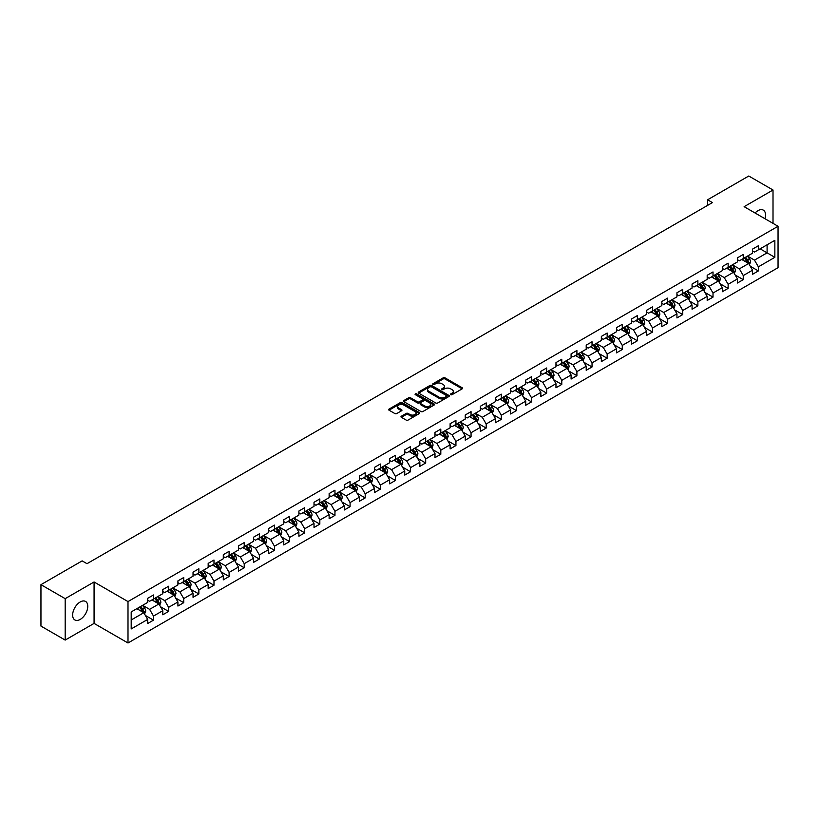 <?xml version="1.0" encoding="UTF-8"?>
<svg xmlns="http://www.w3.org/2000/svg" width="819" height="819" viewBox="0 0 819 819"><rect width="100%" height="100%" fill="white"/><g stroke="black" fill="none" stroke-linecap="round" stroke-linejoin="round"><path stroke-width="1.23" d="M450.726 394.686A0.942 0.543 0 0 0 452.057 394.686L462.162 388.851A1.341 0.778 0 0 0 462.561 388.298A1.341 0.778 0 0 0 462.162 387.745L445.045 377.866A1.341 0.778 0 0 0 443.14 377.866L433.026 383.702A0.942 0.543 0 0 0 434.357 384.469L435.667 383.712A4.31 2.488 0 0 1 441.758 383.712L443.181 384.541A4.31 2.488 0 0 1 444.441 386.292A4.31 2.488 0 0 1 443.181 388.052L441.881 388.81A0.942 0.543 0 0 0 443.212 389.578L444.512 388.82A4.31 2.488 0 0 1 450.604 388.82L452.037 389.649A4.31 2.488 0 0 1 453.296 391.4A4.31 2.488 0 0 1 452.037 393.161L450.726 393.919A0.942 0.543 0 0 0 450.726 394.686L450.726 393.919M80.211 619.43A10.688 6.173 120 0 0 87.193 610.001A10.688 6.173 120 0 0 85.555 601.433A10.688 6.173 120 0 0 80.211 601.965A10.688 6.173 120 0 0 73.219 611.384A10.688 6.173 120 0 0 74.867 619.952A10.688 6.173 120 0 0 80.211 619.43M764.966 218.714A10.688 6.173 120 0 0 763.328 210.125A10.688 6.173 120 0 0 757.984 210.657A10.688 6.173 120 0 0 755.077 213.001M401.371 416.206A1.341 0.778 0 0 0 400.972 416.758A1.341 0.778 0 0 0 401.371 417.301L406.173 420.075A1.341 0.778 0 0 0 408.077 420.075L419.297 413.595A1.341 0.778 0 0 0 419.697 413.042A1.341 0.778 0 0 0 419.297 412.5L402.18 402.61A1.341 0.778 0 0 0 400.276 402.61L389.045 409.091A1.341 0.778 0 0 0 388.646 409.643A1.341 0.778 0 0 0 389.045 410.186L394.85 413.544A1.341 0.778 0 0 0 396.754 413.544L401.556 410.769A1.341 0.778 0 0 0 401.955 410.217A1.341 0.778 0 0 0 401.556 409.664L398.679 408.005A3.604 2.078 0 0 1 397.624 406.541A3.604 2.078 0 0 1 399.846 404.617A3.604 2.078 0 0 1 403.767 405.067L415.049 411.578A3.604 2.078 0 0 1 416.103 413.042A3.604 2.078 0 0 1 413.871 414.967A3.604 2.078 0 0 1 409.95 414.516L408.077 413.431A1.341 0.778 0 0 0 406.173 413.431L401.371 416.206L401.371 417.301M94.072 581.981L65.182 598.658L40.95 584.674L40.95 626.085L65.182 640.079L94.072 623.402L127.999 642.987L127.999 601.576L94.072 581.981L94.072 623.402M773.013 223.362L773.013 190.008L744.123 206.685L778.05 226.269L127.999 601.576M773.013 190.008L748.771 176.013L707.575 199.795L707.575 205.395M40.95 584.674L82.146 560.882L86.998 563.687L712.428 202.6L707.575 199.795M435.759 402.989A1.341 0.778 0 0 0 437.663 402.989L448.894 396.509A1.341 0.778 0 0 0 449.283 395.966A1.341 0.778 0 0 0 448.894 395.413L431.767 385.524A1.341 0.778 0 0 0 429.862 385.524L418.632 392.004A1.341 0.778 0 0 0 418.243 392.557A1.341 0.778 0 0 0 418.632 393.11L435.759 402.989M415.735 394.891A0.942 0.543 0 0 1 416.687 395.024L416.687 393.898L434.101 403.951A1.341 0.778 0 0 1 434.49 404.504A1.341 0.778 0 0 1 434.101 405.057L422.87 411.537A1.341 0.778 0 0 1 420.966 411.537L403.839 401.648L403.839 400.552A1.341 0.778 0 0 0 403.45 401.095A1.341 0.778 0 0 0 403.839 401.648M403.839 400.552L408.65 397.778A1.341 0.778 0 0 1 410.544 397.778L417.495 401.781A1.341 0.778 0 0 0 419.4 401.781L422.584 399.948A1.341 0.778 0 0 0 422.983 399.396A1.341 0.778 0 0 0 422.584 398.843L415.356 394.676A0.942 0.543 0 0 1 416.687 393.898M127.999 642.987L778.05 267.68L778.05 226.269M145.403 615.479L153.491 620.157L153.491 616.072L162.797 610.698L162.797 614.782L168.612 611.424L168.612 607.34L177.918 601.965L177.918 606.05L183.732 602.692L183.732 598.607L193.038 593.232L193.038 597.317L198.863 593.959L198.863 589.875L208.169 584.5L208.169 588.585L213.984 585.227L213.984 581.142L223.29 575.777L223.29 579.862L229.105 576.504L229.105 572.42L238.411 567.045L238.411 571.13L244.226 567.772L244.226 563.687L253.532 558.312L253.532 562.397L259.347 559.039L259.347 554.954L268.652 549.58L268.652 553.664L274.467 550.307L274.467 546.222L283.773 540.847L283.773 544.932L289.588 541.574L289.588 537.489L298.894 532.125L298.894 536.21L304.709 532.852L304.709 528.767L314.015 523.392L314.015 527.477L319.83 524.119L319.83 520.034L329.136 514.66L329.136 518.744L334.961 515.386L334.961 511.302L344.267 505.927L344.267 510.012L350.082 506.654L350.082 502.569L359.387 497.194L359.387 501.279L365.202 497.921L365.202 493.837L374.508 488.472L374.508 492.557L380.323 489.199L380.323 485.114L389.629 479.739L389.629 483.824L395.444 480.466L395.444 476.382L404.75 471.007L404.75 475.092L410.565 471.734L410.565 467.649L419.871 462.274L419.871 466.359L425.685 463.001L425.685 458.916L434.991 453.542L434.991 457.626L440.806 454.269L440.806 450.184L450.112 444.819L450.112 448.904L455.937 445.546L455.937 441.461L465.243 436.087L465.243 440.172L471.058 436.814L471.058 432.729L480.364 427.354L480.364 431.439L486.179 428.081L486.179 423.996L495.485 418.622L495.485 422.706L501.3 419.348L501.3 415.264L510.606 409.889L510.606 413.974L516.42 410.616L516.42 406.531L525.726 401.156L525.726 405.251L531.541 401.894L531.541 397.799L540.847 392.434L540.847 396.519L546.662 393.161L546.662 389.076L555.968 383.702L555.968 387.786L561.783 384.428L561.783 380.344L571.089 374.969L571.089 379.054L576.904 375.696L576.904 371.611L586.209 366.236L586.209 370.321L592.035 366.963L592.035 362.878L601.341 357.504L601.341 361.599L607.155 358.241L607.155 354.146L616.461 348.781L616.461 352.866L622.276 349.508L622.276 345.423L631.582 340.049L631.582 344.134L637.397 340.776L637.397 336.691L646.703 331.316L646.703 335.401L652.518 332.043L652.518 327.958L661.824 322.584L661.824 326.668L667.639 323.31L667.639 319.226L676.944 313.851L676.944 317.936L682.759 314.578L682.759 310.493L692.065 305.129L692.065 309.213L697.88 305.856L697.88 301.771L707.186 296.396L707.186 300.481L713.011 297.123L713.011 293.038L722.307 287.664L722.307 291.748L728.132 288.39L728.132 284.306L737.438 278.931L737.438 283.016L743.253 279.658L743.253 275.573L752.559 270.198L752.559 274.283L758.374 270.925L758.374 266.84L774.856 257.33L774.856 240.315L767.096 244.789L767.096 252.856L774.856 257.33M153.491 620.157L147.676 623.515L147.676 619.43L131.194 628.941L131.194 611.926L147.676 602.415L147.676 598.331L153.491 594.973L153.491 599.058L162.797 593.683L162.797 589.598L168.612 586.24L168.612 590.325L177.918 584.95L177.918 580.866L183.732 577.508L183.732 581.592L193.038 576.218L193.038 572.133L198.863 568.775L198.863 572.86L208.169 567.485L208.169 563.4L213.984 560.042L213.984 564.127L223.29 558.763L223.29 554.678L229.105 551.32L229.105 555.405L238.411 550.03L238.411 545.945L244.226 542.587L244.226 546.672L253.532 541.298L253.532 537.213L259.347 533.855L259.347 537.94L268.652 532.565L268.652 528.48L274.467 525.122L274.467 529.207L283.773 523.832L283.773 519.748L289.588 516.39L289.588 520.474L298.894 515.11L298.894 511.025L304.709 507.667L304.709 511.752L314.015 506.377L314.015 502.293L319.83 498.935L319.83 503.02L329.136 497.645L329.136 493.56L334.961 490.202L334.961 494.287L344.267 488.912L344.267 484.828L350.082 481.47L350.082 485.554L359.387 480.18L359.387 476.095L365.202 472.737L365.202 476.822L374.508 471.457L374.508 467.373L380.323 464.015L380.323 468.099L389.629 462.725L389.629 458.64L395.444 455.282L395.444 459.367L404.75 453.992L404.75 449.907L410.565 446.55L410.565 450.634L419.871 445.26L419.871 441.175L425.685 437.817L425.685 441.902L434.991 436.527L434.991 432.442L440.806 429.084L440.806 433.169L450.112 427.805L450.112 423.72L455.937 420.362L455.937 424.447L465.243 419.072L465.243 414.987L471.058 411.629L471.058 415.714L480.364 410.339L480.364 406.255L486.179 402.897L486.179 406.982L495.485 401.607L495.485 397.522L501.3 394.164L501.3 398.249L510.606 392.874L510.606 388.79L516.42 385.432L516.42 389.516L525.726 384.152L525.726 380.057L531.541 376.699L531.541 380.794L540.847 375.419L540.847 371.335L546.662 367.977L546.662 372.061L555.968 366.687L555.968 362.602L561.783 359.244L561.783 363.329L571.089 357.954L571.089 353.869L576.904 350.512L576.904 354.596L586.209 349.222L586.209 345.137L592.035 341.779L592.035 345.864L601.341 340.499L601.341 336.404L607.155 333.046L607.155 337.141L616.461 331.767L616.461 327.682L622.276 324.324L622.276 328.409L631.582 323.034L631.582 318.949L637.397 315.591L637.397 319.676L646.703 314.301L646.703 310.217L652.518 306.859L652.518 310.944L661.824 305.569L661.824 301.484L667.639 298.126L667.639 302.211L676.944 296.847L676.944 292.752L682.759 289.394L682.759 293.489L692.065 288.114L692.065 284.029L697.88 280.671L697.88 284.756L707.186 279.381L707.186 275.297L713.011 271.939L713.011 276.023L722.307 270.649L722.307 266.564L728.132 263.206L728.132 267.291L737.438 261.916L737.438 257.831L743.253 254.474L743.253 258.558L752.559 253.184L752.559 249.099L758.374 245.741L758.374 249.826L774.856 240.315M151.945 599.948L158.917 603.982L149.611 609.356L142.639 605.323M147.676 600.173L149.611 601.289L153.491 599.058M149.611 609.356L153.491 616.072M158.917 603.982L162.797 610.698M167.066 591.216L174.048 595.249L164.742 600.624L157.76 596.59M162.797 591.441L164.742 592.567L168.612 590.325M164.742 600.624L168.612 607.34M174.048 595.249L177.918 601.965M182.187 582.493L189.169 586.517L179.863 591.891L172.881 587.858M177.918 582.708L179.863 583.834L183.732 581.592M179.863 591.891L183.732 598.607M189.169 586.517L193.038 593.232M197.307 573.761L204.289 577.784L194.983 583.159L188.001 579.135M193.038 573.986L194.983 575.102L198.863 572.86M194.983 583.159L198.863 589.875M204.289 577.784L208.169 584.5M212.428 565.028L219.41 569.062L210.104 574.426L203.122 570.403M208.169 565.253L210.104 566.369L213.984 564.127M210.104 574.426L213.984 581.142M219.41 569.062L223.29 575.777M227.549 556.296L234.531 560.329L225.225 565.704L218.243 561.67M223.29 556.521L225.225 557.637L229.105 555.405M225.225 565.704L229.105 572.42M234.531 560.329L238.411 567.045M242.67 547.563L249.652 551.596L240.346 556.971L233.364 552.938M238.411 547.788L240.346 548.914L244.226 546.672M240.346 556.971L244.226 563.687M249.652 551.596L253.532 558.312M257.79 538.841L264.772 542.864L255.467 548.239L248.485 544.205M253.532 539.056L255.467 540.182L259.347 537.94M255.467 548.239L259.347 554.954M264.772 542.864L268.652 549.58M272.922 530.108L279.893 534.131L270.587 539.506L263.616 535.483M268.652 530.333L270.587 531.449L274.467 529.207M270.587 539.506L274.467 546.222M279.893 534.131L283.773 540.847M288.042 521.375L295.014 525.409L285.708 530.773L278.736 526.75M283.773 521.601L285.708 522.717L289.588 520.474M285.708 530.773L289.588 537.489M295.014 525.409L298.894 532.125M303.163 512.643L310.145 516.676L300.839 522.051L293.857 518.017M298.894 512.868L300.839 513.984L304.709 511.752M300.839 522.051L304.709 528.767M310.145 516.676L314.015 523.392M318.284 503.91L325.266 507.944L315.96 513.318L308.978 509.285M314.015 504.135L315.96 505.262L319.83 503.02M315.96 513.318L319.83 520.034M325.266 507.944L329.136 514.66M333.405 495.188L340.387 499.211L331.081 504.586L324.099 500.552M329.136 495.403L331.081 496.529L334.961 494.287M331.081 504.586L334.961 511.302M340.387 499.211L344.267 505.927M348.525 486.455L355.507 490.479L346.202 495.853L339.22 491.83M344.267 486.681L346.202 487.796L350.082 485.554M346.202 495.853L350.082 502.569M355.507 490.479L359.387 497.194M363.646 477.723L370.628 481.756L361.322 487.121L354.34 483.097M359.387 477.948L361.322 479.064L365.202 476.822M361.322 487.121L365.202 493.837M370.628 481.756L374.508 488.472M378.767 468.99L385.749 473.024L376.443 478.398L369.461 474.365M374.508 469.215L376.443 470.331L380.323 468.099M376.443 478.398L380.323 485.114M385.749 473.024L389.629 479.739M393.898 460.258L400.87 464.291L391.564 469.666L384.592 465.632M389.629 460.483L391.564 461.599L395.444 459.367M391.564 469.666L395.444 476.382M400.87 464.291L404.75 471.007M409.019 451.525L415.991 455.559L406.685 460.933L399.713 456.9M404.75 451.75L406.685 452.876L410.565 450.634M406.685 460.933L410.565 467.649M415.991 455.559L419.871 462.274M424.14 442.803L431.122 446.826L421.816 452.201L414.834 448.167M419.871 443.028L421.816 444.144L425.685 441.902M421.816 452.201L425.685 458.916M431.122 446.826L434.991 453.542M439.26 434.07L446.242 438.093L436.936 443.468L429.955 439.445M434.991 434.295L436.936 435.411L440.806 433.169M436.936 443.468L440.806 450.184M446.242 438.093L450.112 444.819M454.381 425.337L461.363 429.371L452.057 434.735L445.075 430.712M450.112 425.563L452.057 426.679L455.937 424.447M452.057 434.735L455.937 441.461M461.363 429.371L465.243 436.087M469.502 416.605L476.484 420.638L467.178 426.013L460.196 421.98M465.243 416.83L467.178 417.946L471.058 415.714M467.178 426.013L471.058 432.729M476.484 420.638L480.364 427.354M484.623 407.872L491.605 411.906L482.299 417.281L475.317 413.247M480.364 408.097L482.299 409.224L486.179 406.982M482.299 417.281L486.179 423.996M491.605 411.906L495.485 418.622M499.744 399.15L506.726 403.173L497.42 408.548L490.438 404.514M495.485 399.375L497.42 400.491L501.3 398.249M497.42 408.548L501.3 415.264M506.726 403.173L510.606 409.889M514.864 390.417L521.846 394.441L512.54 399.815L505.558 395.792M510.606 390.643L512.54 391.758L516.42 389.516M512.54 399.815L516.42 406.531M521.846 394.441L525.726 401.156M529.995 381.685L536.967 385.718L527.661 391.083L520.689 387.059M525.726 381.91L527.661 383.026L531.541 380.794M527.661 391.083L531.541 397.799M536.967 385.718L540.847 392.434M545.116 372.952L552.088 376.986L542.782 382.36L535.81 378.327M540.847 373.177L542.782 374.293L546.662 372.061M542.782 382.36L546.662 389.076M552.088 376.986L555.968 383.702M560.237 364.22L567.219 368.253L557.913 373.628L550.931 369.594M555.968 364.445L557.913 365.571L561.783 363.329M557.913 373.628L561.783 380.344M567.219 368.253L571.089 374.969M575.358 355.497L582.34 359.521L573.034 364.895L566.052 360.862M571.089 355.712L573.034 356.838L576.904 354.596M573.034 364.895L576.904 371.611M582.34 359.521L586.209 366.236M590.479 346.765L597.461 350.788L588.155 356.163L581.173 352.139M586.209 346.99L588.155 348.106L592.035 345.864M588.155 356.163L592.035 362.878M597.461 350.788L601.341 357.504M605.599 338.032L612.581 342.066L603.275 347.43L596.293 343.407M601.341 338.257L603.275 339.373L607.155 337.141M603.275 347.43L607.155 354.146M612.581 342.066L616.461 348.781M620.72 329.299L627.702 333.333L618.396 338.708L611.414 334.674M616.461 329.525L618.396 330.641L622.276 328.409M618.396 338.708L622.276 345.423M627.702 333.333L631.582 340.049M635.841 320.567L642.823 324.6L633.517 329.975L626.535 325.942M631.582 320.792L633.517 321.918L637.397 319.676M633.517 329.975L637.397 336.691M642.823 324.6L646.703 331.316M650.972 311.844L657.944 315.868L648.638 321.243L641.666 317.209M646.703 312.059L648.638 313.186L652.518 310.944M648.638 321.243L652.518 327.958M657.944 315.868L661.824 322.584M666.093 303.112L673.064 307.135L663.759 312.51L656.787 308.487M661.824 303.337L663.759 304.453L667.639 302.211M663.759 312.51L667.639 319.226M673.064 307.135L676.944 313.851M681.213 294.379L688.195 298.413L678.89 303.777L671.908 299.754M676.944 294.605L678.89 295.72L682.759 293.489M678.89 303.777L682.759 310.493M688.195 298.413L692.065 305.129M696.334 285.647L703.316 289.68L694.01 295.055L687.028 291.021M692.065 285.872L694.01 286.988L697.88 284.756M694.01 295.055L697.88 301.771M703.316 289.68L707.186 296.396M711.455 276.914L718.437 280.948L709.131 286.322L702.149 282.289M707.186 277.139L709.131 278.265L713.011 276.023M709.131 286.322L713.011 293.038M718.437 280.948L722.307 287.664M726.576 268.192L733.558 272.215L724.252 277.59L717.27 273.556M722.307 268.407L724.252 269.533L728.132 267.291M724.252 277.59L728.132 284.306M733.558 272.215L737.438 278.931M741.697 259.459L748.679 263.483L739.373 268.857L732.391 264.834M737.438 259.684L739.373 260.8L743.253 258.558M739.373 268.857L743.253 275.573M748.679 263.483L752.559 270.198M760.114 248.822L767.096 252.856L754.494 260.125L747.512 256.101M752.559 250.952L754.494 252.068L758.374 249.826M754.494 260.125L758.374 266.84M65.182 598.658L65.182 640.079M131.194 619.983L143.796 612.714L136.824 608.681M143.796 612.714L147.676 619.43M750.276 266.257L758.374 270.925M735.155 274.989L743.253 279.658M720.034 283.722L728.132 288.39M704.913 292.444L713.011 297.123M689.793 301.177L697.88 305.856M674.672 309.91L682.759 314.578M659.551 318.642L667.639 323.31M644.42 327.375L652.518 332.043M629.299 336.097L637.397 340.776M614.178 344.83L622.276 349.508M599.058 353.562L607.155 358.241M583.937 362.295L592.035 366.963M568.816 371.027L576.904 375.696M553.695 379.75L561.783 384.428M538.574 388.482L546.662 393.161M523.443 397.215L531.541 401.894M508.323 405.948L516.42 410.616M493.202 414.68L501.3 419.348M478.081 423.403L486.179 428.081M462.96 432.135L471.058 436.814M447.839 440.868L455.937 445.546M432.719 449.6L440.806 454.269M417.598 458.333L425.685 463.001M402.477 467.065L410.565 471.734M387.346 475.788L395.444 480.466M372.225 484.52L380.323 489.199M357.104 493.253L365.202 497.921M341.984 501.986L350.082 506.654M326.863 510.718L334.961 515.386M311.742 519.441L319.83 524.119M296.621 528.173L304.709 532.852M281.501 536.906L289.588 541.574M266.37 545.638L274.467 550.307M251.249 554.371L259.347 559.039M236.128 563.093L244.226 567.772M221.007 571.826L229.105 576.504M205.886 580.558L213.984 585.227M190.766 589.291L198.863 593.959M175.645 598.024L183.732 602.692M160.524 606.746L168.612 611.424M451.105 394.819L452.037 394.277A4.31 2.488 0 0 0 453.296 392.526L453.296 391.4M444.441 386.292L444.441 387.418A4.31 2.488 0 0 1 443.181 389.168L442.25 389.711M462.162 387.745L462.162 388.851L445.045 378.982A1.341 0.778 0 0 0 443.14 378.982L433.405 384.602M448.873 396.519L431.767 386.64A1.341 0.778 0 0 0 429.862 386.64L418.652 393.12M446.519 396.345A0.942 0.543 0 0 0 446.519 395.577L431.48 386.896A0.942 0.543 0 0 0 430.149 386.896L428.767 387.694A4.31 2.488 0 0 0 427.508 389.455A4.31 2.488 0 0 0 428.767 391.206L439.045 397.143A4.31 2.488 0 0 0 445.137 397.143L446.519 396.345L446.519 397.471A0.942 0.543 0 0 0 446.795 397.082L446.795 395.966M427.508 389.455L427.508 390.571A4.31 2.488 0 0 0 428.767 392.332L428.767 391.206M446.519 397.471L445.137 398.259A4.31 2.488 0 0 1 439.045 398.259L428.767 392.332M403.859 401.658L408.65 398.894L408.65 397.778M422.983 399.396L422.983 400.511A1.341 0.778 0 0 1 422.584 401.064L419.4 402.907A1.341 0.778 0 0 1 417.495 402.907L410.544 398.894A1.341 0.778 0 0 0 408.65 398.894M416.687 395.024L434.08 405.067M424.703 405.948A3.604 2.078 0 0 0 428.624 406.398A3.604 2.078 0 0 0 430.845 404.473A3.604 2.078 0 0 0 429.791 403.009L425.819 400.716A1.341 0.778 0 0 0 423.914 400.716L420.731 402.559A1.341 0.778 0 0 0 420.331 403.102A1.341 0.778 0 0 0 420.731 403.654L424.703 405.948L424.703 407.063A3.604 2.078 0 0 0 428.624 407.514A3.604 2.078 0 0 0 430.845 405.6L430.845 404.473M420.331 403.102L420.331 404.228A1.341 0.778 0 0 0 420.731 404.77L420.731 403.654M424.703 407.063L420.731 404.77M416.103 413.042L416.103 414.168A3.604 2.078 0 0 1 413.871 416.083A3.604 2.078 0 0 1 409.95 415.632L408.077 414.547A1.341 0.778 0 0 0 406.173 414.547L401.382 417.311M397.624 406.541L397.624 407.657A3.604 2.078 0 0 0 398.679 409.121L398.679 408.005M401.535 410.78L398.679 409.121M419.297 412.5L419.297 413.595L402.18 403.726A1.341 0.778 0 0 0 400.276 403.726L389.066 410.196M749.446 264.813L750.593 261.906A3.634 2.099 -120 0 0 749.436 258.814L747.44 256.142M743.949 260.759L742.587 258.937M744.43 257.883L746.437 260.544A3.634 2.099 60 0 1 747.471 262.735L748.638 262.06A3.634 2.099 -120 0 0 747.593 259.879L745.597 257.207M744.686 257.729L746.908 260.698A1.853 1.065 60 0 1 747.245 261.261L748.638 262.06M734.326 273.546L735.472 270.639A3.634 2.099 -120 0 0 734.315 267.547L732.319 264.875M728.828 269.482L727.467 267.67M729.309 266.605L731.316 269.277A3.634 2.099 60 0 1 732.35 271.468L733.517 270.792A3.634 2.099 -120 0 0 732.473 268.612L730.476 265.94M729.565 266.462L731.787 269.431A1.853 1.065 60 0 1 732.114 269.983L733.517 270.792M719.205 282.279L720.351 279.371A3.634 2.099 -120 0 0 719.195 276.279L717.198 273.607M713.707 278.214L712.346 276.402M714.188 275.338L716.185 278.01A3.634 2.099 60 0 1 717.229 280.2L718.396 279.525A3.634 2.099 -120 0 0 717.352 277.344L715.356 274.672M714.444 275.194L716.666 278.153A1.853 1.065 60 0 1 716.994 278.716L718.396 279.525M704.074 291.001L705.231 288.104A3.634 2.099 -120 0 0 704.074 285.002L702.067 282.34M698.587 286.947L697.225 285.135M699.068 284.07L701.064 286.742A3.634 2.099 60 0 1 702.108 288.923L703.265 288.257A3.634 2.099 -120 0 0 702.231 286.066L700.225 283.394M699.324 283.927L701.535 286.885A1.853 1.065 60 0 1 701.873 287.449L703.265 288.257M688.953 299.734L690.11 296.826A3.634 2.099 -120 0 0 688.953 293.734L686.946 291.062M683.466 295.679L682.104 293.867M683.947 292.803L685.943 295.475A3.634 2.099 60 0 1 686.987 297.655L688.144 296.99A3.634 2.099 -120 0 0 687.11 294.799L685.104 292.127M684.193 292.659L686.414 295.618A1.853 1.065 60 0 1 686.752 296.181L688.144 296.99M673.832 308.466L674.989 305.559A3.634 2.099 -120 0 0 673.832 302.467L671.826 299.795M668.335 304.412L666.983 302.6M668.826 301.535L670.822 304.207A3.634 2.099 60 0 1 671.867 306.388L673.023 305.712A3.634 2.099 -120 0 0 671.989 303.532L669.983 300.86M669.072 301.382L671.293 304.351A1.853 1.065 60 0 1 671.631 304.914L673.023 305.712M658.711 317.199L659.868 314.291A3.634 2.099 -120 0 0 658.701 311.2L656.705 308.528M653.214 313.145L651.863 311.322M653.705 310.258L655.702 312.93A3.634 2.099 60 0 1 656.746 315.12L657.903 314.445A3.634 2.099 -120 0 0 656.869 312.264L654.862 309.592M653.951 310.114L656.173 313.083A1.853 1.065 60 0 1 656.51 313.636L657.903 314.445M643.591 325.931L644.748 323.024A3.634 2.099 -120 0 0 643.58 319.932L641.584 317.26M638.093 321.867L636.732 320.055M638.574 318.99L640.581 321.662A3.634 2.099 60 0 1 641.615 323.853L642.782 323.177A3.634 2.099 -120 0 0 641.738 320.997L639.741 318.325M638.83 318.847L641.052 321.806A1.853 1.065 60 0 1 641.39 322.369L642.782 323.177M628.47 334.654L629.616 331.756A3.634 2.099 -120 0 0 628.46 328.654L626.463 325.993M622.972 330.6L621.611 328.788M623.454 327.723L625.46 330.395A3.634 2.099 60 0 1 626.494 332.575L627.661 331.91A3.634 2.099 -120 0 0 626.617 329.719L624.621 327.047M623.709 327.58L625.931 330.538A1.853 1.065 60 0 1 626.269 331.101L627.661 331.91M613.349 343.386L614.496 340.479A3.634 2.099 -120 0 0 613.339 337.387L611.343 334.715M607.852 339.332L606.49 337.52M608.333 336.455L610.339 339.127A3.634 2.099 60 0 1 611.373 341.308L612.54 340.643A3.634 2.099 -120 0 0 611.496 338.452L609.5 335.78M608.589 336.312L610.81 339.271A1.853 1.065 60 0 1 611.148 339.834L612.54 340.643M598.228 352.119L599.375 349.211A3.634 2.099 -120 0 0 598.218 346.12L596.222 343.448M592.731 348.065L591.369 346.253M593.212 345.188L595.208 347.86A3.634 2.099 60 0 1 596.252 350.041L597.42 349.365A3.634 2.099 -120 0 0 596.375 347.184L594.379 344.512M593.468 345.034L595.689 348.003A1.853 1.065 60 0 1 596.017 348.566L597.42 349.365M583.097 360.851L584.254 357.944A3.634 2.099 -120 0 0 583.097 354.852L581.091 352.18M577.61 356.797L576.248 354.975M578.091 353.91L580.087 356.582A3.634 2.099 60 0 1 581.132 358.773L582.299 358.098A3.634 2.099 -120 0 0 581.255 355.917L579.258 353.245M578.347 353.767L580.558 356.736A1.853 1.065 60 0 1 580.896 357.299L582.299 358.098M567.976 369.584L569.133 366.677A3.634 2.099 -120 0 0 567.976 363.585L565.97 360.913M562.489 365.52L561.128 363.708M562.97 362.643L564.967 365.315A3.634 2.099 60 0 1 566.011 367.506L567.168 366.83A3.634 2.099 -120 0 0 566.134 364.65L564.127 361.978M563.226 362.5L565.438 365.458A1.853 1.065 60 0 1 565.775 366.021L567.168 366.83M552.856 378.306L554.013 375.409A3.634 2.099 -120 0 0 552.856 372.317L550.849 369.645M547.368 374.252L546.007 372.44M547.85 371.376L549.846 374.048A3.634 2.099 60 0 1 550.89 376.228L552.047 375.563A3.634 2.099 -120 0 0 551.013 373.372L549.006 370.7M548.095 371.232L550.317 374.191A1.853 1.065 60 0 1 550.655 374.754L552.047 375.563M537.735 387.039L538.892 384.131A3.634 2.099 -120 0 0 537.735 381.04L535.728 378.368M532.237 382.985L530.886 381.173M532.729 380.108L534.725 382.78A3.634 2.099 60 0 1 535.769 384.961L536.926 384.295A3.634 2.099 -120 0 0 535.892 382.104L533.886 379.432M532.974 379.965L535.196 382.923A1.853 1.065 60 0 1 535.534 383.487L536.926 384.295M522.614 395.772L523.771 392.864A3.634 2.099 -120 0 0 522.604 389.772L520.608 387.1M517.117 391.717L515.765 389.905M517.598 388.841L519.604 391.513A3.634 2.099 60 0 1 520.638 393.693L521.805 393.018A3.634 2.099 -120 0 0 520.771 390.837L518.765 388.165M517.854 388.687L520.075 391.656A1.853 1.065 60 0 1 520.413 392.219L521.805 393.018M507.493 404.504L508.65 401.597A3.634 2.099 -120 0 0 507.483 398.505L505.487 395.833M501.996 400.45L500.634 398.628M502.477 397.573L504.484 400.235A3.634 2.099 60 0 1 505.518 402.426L506.685 401.75A3.634 2.099 -120 0 0 505.64 399.57L503.644 396.898M502.733 397.42L504.954 400.389A1.853 1.065 60 0 1 505.292 400.952L506.685 401.75M492.373 413.237L493.519 410.329A3.634 2.099 -120 0 0 492.362 407.238L490.366 404.566M486.875 409.172L485.513 407.36M487.356 406.296L489.363 408.968A3.634 2.099 60 0 1 490.397 411.158L491.564 410.483A3.634 2.099 -120 0 0 490.52 408.302L488.523 405.63M487.612 406.152L489.834 409.111A1.853 1.065 60 0 1 490.171 409.674L491.564 410.483M477.252 421.959L478.398 419.062A3.634 2.099 -120 0 0 477.242 415.97L475.245 413.298M471.754 417.905L470.393 416.093M472.235 415.028L474.242 417.7A3.634 2.099 60 0 1 475.276 419.881L476.443 419.215A3.634 2.099 -120 0 0 475.399 417.025L473.402 414.363M472.491 414.885L474.713 417.844A1.853 1.065 60 0 1 475.04 418.407L476.443 419.215M462.131 430.692L463.278 427.794A3.634 2.099 -120 0 0 462.121 424.692L460.124 422.02M456.633 426.638L455.272 424.826M457.115 423.761L459.111 426.433A3.634 2.099 60 0 1 460.155 428.613L461.322 427.948A3.634 2.099 -120 0 0 460.278 425.757L458.282 423.085M457.371 423.618L459.592 426.576A1.853 1.065 60 0 1 459.92 427.139L461.322 427.948M447 439.424L448.157 436.517A3.634 2.099 -120 0 0 447 433.425L444.993 430.753M441.513 435.37L440.151 433.558M441.994 432.493L443.99 435.165A3.634 2.099 60 0 1 445.034 437.346L446.201 436.67A3.634 2.099 -120 0 0 445.157 434.49L443.161 431.818M442.25 432.34L444.461 435.309A1.853 1.065 60 0 1 444.799 435.872L446.201 436.67M431.879 448.157L433.036 445.249A3.634 2.099 -120 0 0 431.879 442.158L429.873 439.486M426.392 444.103L425.03 442.28M426.873 441.226L428.869 443.888A3.634 2.099 60 0 1 429.914 446.079L431.07 445.403A3.634 2.099 -120 0 0 430.036 443.222L428.03 440.55M427.119 441.072L429.34 444.041A1.853 1.065 60 0 1 429.678 444.604L431.07 445.403M416.758 456.889L417.915 453.982A3.634 2.099 -120 0 0 416.758 450.89L414.752 448.218M411.261 452.825L409.909 451.013M411.752 449.948L413.749 452.62A3.634 2.099 60 0 1 414.793 454.811L415.95 454.135A3.634 2.099 -120 0 0 414.916 451.955L412.909 449.283M411.998 449.805L414.219 452.764A1.853 1.065 60 0 1 414.557 453.327L415.95 454.135M401.638 465.612L402.794 462.715A3.634 2.099 -120 0 0 401.627 459.623L399.631 456.951M396.14 461.558L394.789 459.746M396.631 458.681L398.628 461.353A3.634 2.099 60 0 1 399.672 463.534L400.829 462.868A3.634 2.099 -120 0 0 399.795 460.677L397.788 458.016M396.877 458.538L399.099 461.496A1.853 1.065 60 0 1 399.437 462.059L400.829 462.868M386.517 474.344L387.674 471.447A3.634 2.099 -120 0 0 386.507 468.345L384.51 465.673M381.019 470.29L379.668 468.478M381.5 467.414L383.507 470.086A3.634 2.099 60 0 1 384.541 472.266L385.708 471.601A3.634 2.099 -120 0 0 384.664 469.41L382.668 466.738M381.756 467.27L383.978 470.229A1.853 1.065 60 0 1 384.316 470.792L385.708 471.601M371.396 483.077L372.543 480.169A3.634 2.099 -120 0 0 371.386 477.078L369.389 474.406M365.898 479.023L364.537 477.211M366.38 476.146L368.386 478.818A3.634 2.099 60 0 1 369.42 480.999L370.587 480.323A3.634 2.099 -120 0 0 369.543 478.142L367.547 475.47M366.636 475.993L368.857 478.961A1.853 1.065 60 0 1 369.195 479.524L370.587 480.323M356.275 491.809L357.422 488.902A3.634 2.099 -120 0 0 356.265 485.81L354.269 483.138M350.778 487.755L349.416 485.933M351.259 484.879L353.265 487.54A3.634 2.099 60 0 1 354.299 489.731L355.466 489.056A3.634 2.099 -120 0 0 354.422 486.875L352.426 484.203M351.515 484.725L353.736 487.694A1.853 1.065 60 0 1 354.074 488.257L355.466 489.056M341.154 500.542L342.301 497.635A3.634 2.099 -120 0 0 341.144 494.543L339.148 491.871M335.657 496.478L334.295 494.666M336.138 493.601L338.134 496.273A3.634 2.099 60 0 1 339.179 498.464L340.346 497.788A3.634 2.099 -120 0 0 339.301 495.608L337.305 492.936M336.394 493.458L338.616 496.427A1.853 1.065 60 0 1 338.943 496.979L340.346 497.788M326.034 509.275L327.18 506.367A3.634 2.099 -120 0 0 326.023 503.275L324.017 500.604M320.536 505.21L319.175 503.398M321.017 502.334L323.014 505.006A3.634 2.099 60 0 1 324.058 507.186L325.225 506.521A3.634 2.099 -120 0 0 324.181 504.33L322.184 501.668M321.273 502.19L323.485 505.149A1.853 1.065 60 0 1 323.822 505.712L325.225 506.521M310.903 517.997L312.059 515.1A3.634 2.099 -120 0 0 310.903 511.998L308.896 509.336M305.415 513.943L304.054 512.131M305.897 511.066L307.893 513.738A3.634 2.099 60 0 1 308.937 515.919L310.094 515.253A3.634 2.099 -120 0 0 309.06 513.063L307.053 510.391M306.152 510.923L308.364 513.882A1.853 1.065 60 0 1 308.702 514.445L310.094 515.253M295.782 526.73L296.939 523.822A3.634 2.099 -120 0 0 295.782 520.73L293.775 518.058M290.295 522.676L288.933 520.864M290.776 519.799L292.772 522.471A3.634 2.099 60 0 1 293.816 524.651L294.973 523.986A3.634 2.099 -120 0 0 293.939 521.795L291.933 519.123M291.021 519.655L293.243 522.614A1.853 1.065 60 0 1 293.581 523.177L294.973 523.986M280.661 535.462L281.818 532.555A3.634 2.099 -120 0 0 280.661 529.463L278.655 526.791M275.164 531.408L273.812 529.586M275.655 528.531L277.651 531.193A3.634 2.099 60 0 1 278.695 533.384L279.852 532.708A3.634 2.099 -120 0 0 278.818 530.528L276.812 527.856M275.901 528.378L278.122 531.347A1.853 1.065 60 0 1 278.46 531.91L279.852 532.708M265.54 544.195L266.697 541.287A3.634 2.099 -120 0 0 265.53 538.196L263.534 535.524M260.043 540.13L258.691 538.318M260.524 537.254L262.53 539.926A3.634 2.099 60 0 1 263.564 542.117L264.732 541.441A3.634 2.099 -120 0 0 263.698 539.26L261.691 536.588M260.78 537.11L263.001 540.079A1.853 1.065 60 0 1 263.339 540.632L264.732 541.441M250.419 552.927L251.576 550.02A3.634 2.099 -120 0 0 250.409 546.928L248.413 544.256M244.922 548.863L243.56 547.051M245.403 545.986L247.41 548.658A3.634 2.099 60 0 1 248.444 550.849L249.611 550.173A3.634 2.099 -120 0 0 248.566 547.983L246.57 545.321M245.659 545.843L247.881 548.802A1.853 1.065 60 0 1 248.218 549.365L249.611 550.173M235.299 561.65L236.445 558.753A3.634 2.099 -120 0 0 235.288 555.651L233.292 552.989M229.801 557.596L228.44 555.784M230.282 554.719L232.289 557.391A3.634 2.099 60 0 1 233.323 559.572L234.49 558.906A3.634 2.099 -120 0 0 233.446 556.715L231.449 554.043M230.538 554.576L232.76 557.534A1.853 1.065 60 0 1 233.098 558.097L234.49 558.906M220.178 570.382L221.325 567.475A3.634 2.099 -120 0 0 220.168 564.383L218.171 561.711M214.68 566.328L213.319 564.516M215.162 563.452L217.168 566.124A3.634 2.099 60 0 1 218.202 568.304L219.369 567.639A3.634 2.099 -120 0 0 218.325 565.448L216.329 562.776M215.417 563.308L217.639 566.267A1.853 1.065 60 0 1 217.967 566.83L219.369 567.639M205.057 579.115L206.204 576.207A3.634 2.099 -120 0 0 205.047 573.116L203.051 570.444M199.56 575.061L198.198 573.239M200.041 572.184L202.037 574.856A3.634 2.099 60 0 1 203.081 577.037L204.248 576.361A3.634 2.099 -120 0 0 203.204 574.18L201.208 571.508M200.297 572.031L202.518 574.999A1.853 1.065 60 0 1 202.846 575.562L204.248 576.361M189.926 587.847L191.083 584.94A3.634 2.099 -120 0 0 189.926 581.848L187.92 579.176M184.439 583.793L183.077 581.971M184.92 580.906L186.916 583.578A3.634 2.099 60 0 1 187.96 585.769L189.128 585.094A3.634 2.099 -120 0 0 188.083 582.913L186.087 580.241M185.176 580.763L187.387 583.732A1.853 1.065 60 0 1 187.725 584.285L189.128 585.094M174.805 596.58L175.962 593.673A3.634 2.099 -120 0 0 174.805 590.581L172.799 587.909M169.318 592.516L167.956 590.704M169.799 589.639L171.795 592.311A3.634 2.099 60 0 1 172.84 594.502L173.997 593.826A3.634 2.099 -120 0 0 172.963 591.646L170.956 588.974M170.045 589.496L172.266 592.454A1.853 1.065 60 0 1 172.604 593.017L173.997 593.826M159.685 605.302L160.841 602.405A3.634 2.099 -120 0 0 159.685 599.303L157.678 596.641M154.187 601.248L152.836 599.436M154.678 598.372L156.675 601.044A3.634 2.099 60 0 1 157.719 603.224L158.876 602.559A3.634 2.099 -120 0 0 157.842 600.368L155.835 597.696M154.924 598.228L157.146 601.187A1.853 1.065 60 0 1 157.483 601.75L158.876 602.559M144.564 614.035L145.721 611.128A3.634 2.099 -120 0 0 144.553 608.036L142.557 605.364M139.066 609.981L137.715 608.169M139.558 607.104L141.554 609.776A3.634 2.099 60 0 1 142.598 611.957L143.755 611.291A3.634 2.099 -120 0 0 142.721 609.101L140.714 606.429M139.803 606.961L142.025 609.92A1.853 1.065 60 0 1 142.363 610.483L143.755 611.291M452.037 394.277L452.037 393.161M441.881 389.578L441.881 388.81M443.181 389.168L443.181 388.052M433.026 384.469L433.026 383.702M443.14 378.982L443.14 377.866M445.045 378.982L445.045 377.866M418.632 393.11L418.632 392.004M429.862 386.64L429.862 385.524M431.767 386.64L431.767 385.524M448.894 396.509L448.894 395.413M439.045 398.259L439.045 397.143M445.137 398.259L445.137 397.143M410.544 398.894L410.544 397.778M417.495 402.907L417.495 401.781M419.4 402.907L419.4 401.781M422.584 401.064L422.584 399.948M434.101 405.057L434.101 403.951M406.173 414.547L406.173 413.431M408.077 414.547L408.077 413.431M409.95 415.632L409.95 414.516M401.556 410.769L401.556 409.664M389.045 410.186L389.045 409.091M400.276 403.726L400.276 402.61M402.18 403.726L402.18 402.61M748.32 263.278L750.573 261.978M747.593 259.879L749.436 258.814M745.014 261.374L746.437 260.544M733.2 272.01L735.452 270.71M732.473 268.612L734.315 267.547M729.893 270.096L731.316 269.277M718.079 280.743L720.331 279.443M717.352 277.344L719.195 276.279M714.772 278.829L716.185 278.01M702.958 289.476L705.21 288.165M702.231 286.066L704.074 285.002M699.651 287.561L701.064 286.742M687.827 298.198L690.089 296.898M687.11 294.799L688.953 293.734M684.52 296.294L685.943 295.475M672.706 306.93L674.969 305.63M671.989 303.532L673.832 302.467M669.399 305.026L670.822 304.207M657.585 315.663L659.838 314.363M656.869 312.264L658.701 311.2M654.279 313.749L655.702 312.93M642.465 324.396L644.717 323.096M641.738 320.997L643.58 319.932M639.158 322.481L640.581 321.662M627.344 333.128L629.596 331.818M626.617 329.719L628.46 328.654M624.037 331.214L625.46 330.395M612.223 341.851L614.475 340.55M611.496 338.452L613.339 337.387M608.916 339.946L610.339 339.127M597.102 350.583L599.354 349.283M596.375 347.184L598.218 346.12M593.795 348.679L595.208 347.86M581.981 359.316L584.234 358.016M581.255 355.917L583.097 354.852M578.675 357.401L580.087 356.582M566.861 368.048L569.113 366.748M566.134 364.65L567.976 363.585M563.544 366.134L564.967 365.315M551.73 376.781L553.992 375.481M551.013 373.372L552.856 372.317M548.423 374.867L549.846 374.048M536.609 385.503L538.861 384.203M535.892 382.104L537.735 381.04M533.302 383.599L534.725 382.78M521.488 394.236L523.74 392.936M520.771 390.837L522.604 389.772M518.181 392.332L519.604 391.513M506.367 402.968L508.619 401.668M505.64 399.57L507.483 398.505M503.061 401.064L504.484 400.235M491.246 411.701L493.499 410.401M490.52 408.302L492.362 407.238M487.94 409.787L489.363 408.968M476.126 420.434L478.378 419.133M475.399 417.025L477.242 415.97M472.819 418.519L474.242 417.7M461.005 429.156L463.257 427.856M460.278 425.757L462.121 424.692M457.698 427.252L459.111 426.433M445.884 437.889L448.136 436.588M445.157 434.49L447 433.425M442.577 435.984L443.99 435.165M430.753 446.621L433.016 445.321M430.036 443.222L431.879 442.158M427.446 444.717L428.869 443.888M415.632 455.354L417.895 454.054M414.916 451.955L416.758 450.89M412.326 453.439L413.749 452.62M400.511 464.086L402.764 462.786M399.795 460.677L401.627 459.623M397.205 462.172L398.628 461.353M385.391 472.809L387.643 471.509M384.664 469.41L386.507 468.345M382.084 470.905L383.507 470.086M370.27 481.541L372.522 480.241M369.543 478.142L371.386 477.078M366.963 479.637L368.386 478.818M355.149 490.274L357.401 488.974M354.422 486.875L356.265 485.81M351.842 488.37L353.265 487.54M340.028 499.006L342.281 497.706M339.301 495.608L341.144 494.543M336.722 497.092L338.134 496.273M324.908 507.739L327.16 506.439M324.181 504.33L326.023 503.275M321.601 505.825L323.014 505.006M309.787 516.472L312.039 515.161M309.06 513.063L310.903 511.998M306.47 514.557L307.893 513.738M294.656 525.194L296.918 523.894M293.939 521.795L295.782 520.73M291.349 523.29L292.772 522.471M279.535 533.927L281.787 532.626M278.818 530.528L280.661 529.463M276.228 532.022L277.651 531.193M264.414 542.659L266.666 541.359M263.698 539.26L265.53 538.196M261.107 540.745L262.53 539.926M249.293 551.392L251.546 550.092M248.566 547.983L250.409 546.928M245.987 549.477L247.41 548.658M234.173 560.124L236.425 558.814M233.446 556.715L235.288 555.651M230.866 558.21L232.289 557.391M219.052 568.847L221.304 567.547M218.325 565.448L220.168 564.383M215.745 566.943L217.168 566.124M203.931 577.579L206.183 576.279M203.204 574.18L205.047 573.116M200.624 575.675L202.037 574.856M188.81 586.312L191.062 585.012M188.083 582.913L189.926 581.848M185.503 584.397L186.916 583.578M173.679 595.044L175.942 593.744M172.963 591.646L174.805 590.581M170.372 593.13L171.795 592.311M158.558 603.777L160.821 602.467M157.842 600.368L159.685 599.303M155.252 601.863L156.675 601.044M143.438 612.499L145.69 611.199M142.721 609.101L144.553 608.036M140.131 610.595L141.554 609.776"/></g></svg>
